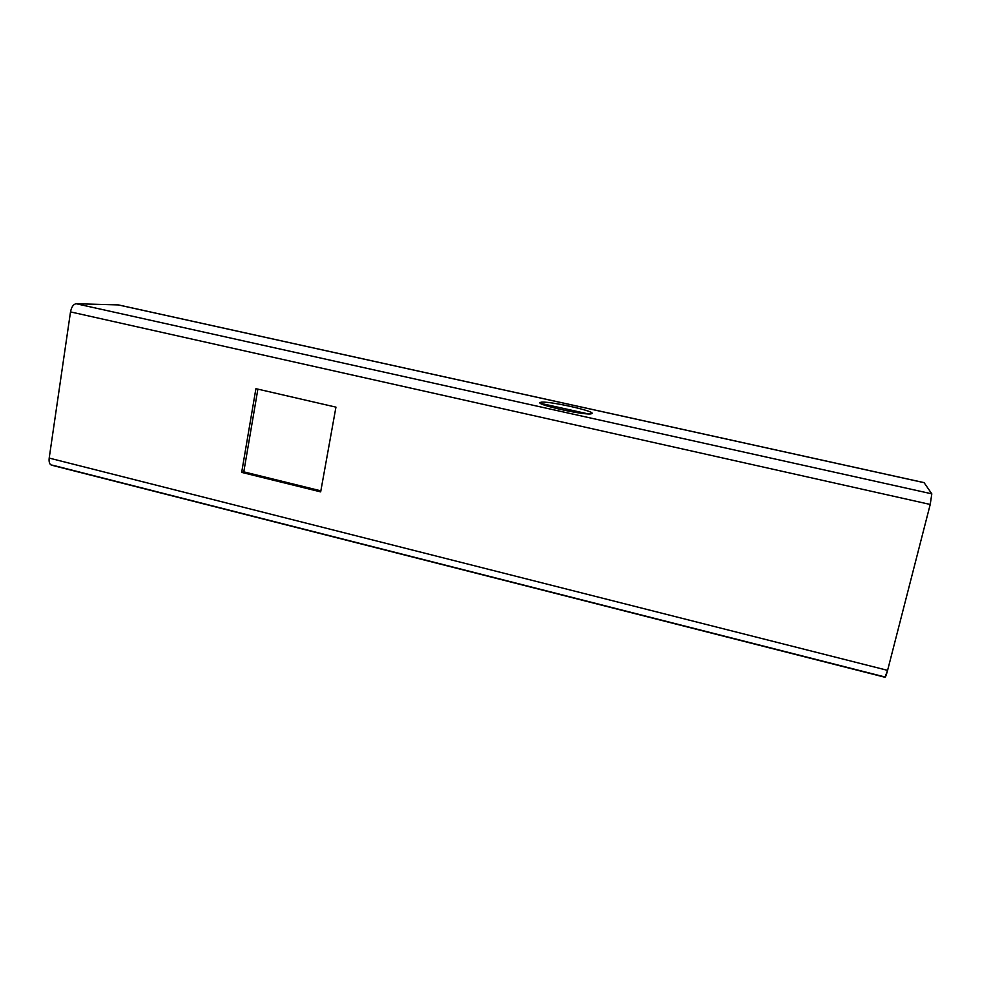 <?xml version="1.0" encoding="UTF-8"?>
<svg xmlns="http://www.w3.org/2000/svg" width="981" height="981" viewBox="0 0 981 981"><rect width="100%" height="100%" fill="white"/><g stroke="black" fill="none" stroke-linecap="round" stroke-linejoin="round"><path stroke-width="1.47" d="M540.654 402.357L541.72 402.198C550.942 401.168 597.748 411.848 591.678 413.651L590.39 413.872C580.85 414.926 532.806 403.755 540.654 402.357L540.47 403.277L540.654 402.357C532.278 403.964 587.349 416.189 591.678 413.651C598.042 411.677 546.098 400.223 540.654 402.357M924.09 482.677L931.815 493.835L76.211 303.742L118.333 304.919L924.09 482.677L118.333 304.919L76.211 303.742L931.815 493.835L930.221 504.455L70.509 311.897C71.527 306.881 73.428 304.159 76.211 303.742C73.428 304.159 71.527 306.881 70.509 311.897L49.197 458.078C48.768 462.86 49.896 465.239 52.582 465.202L884.801 676.939C885.23 677.883 886.162 675.688 887.597 670.366L49.197 458.078L70.509 311.897L930.221 504.455L887.597 670.366L884.972 677.258L51.552 465.178C49.553 464.405 48.768 462.026 49.197 458.078L887.597 670.366L930.221 504.455L931.815 493.835L924.09 482.677M588.085 413.884L540.568 403.35L588.085 413.884M119.069 305.079L118.333 304.919L119.069 305.079M320.664 491.886L335.943 407.14L255.906 388.684L241.669 472.388L320.664 491.886L241.669 472.388L243.791 471.849L257.88 389.138L243.791 471.849L320.848 490.843L243.791 471.849L241.669 472.388L255.906 388.684L335.943 407.14L320.664 491.886M541.377 403.841L541.72 402.198M588.195 413.884L540.519 403.326M118.713 304.968L924.004 482.615"/></g></svg>
